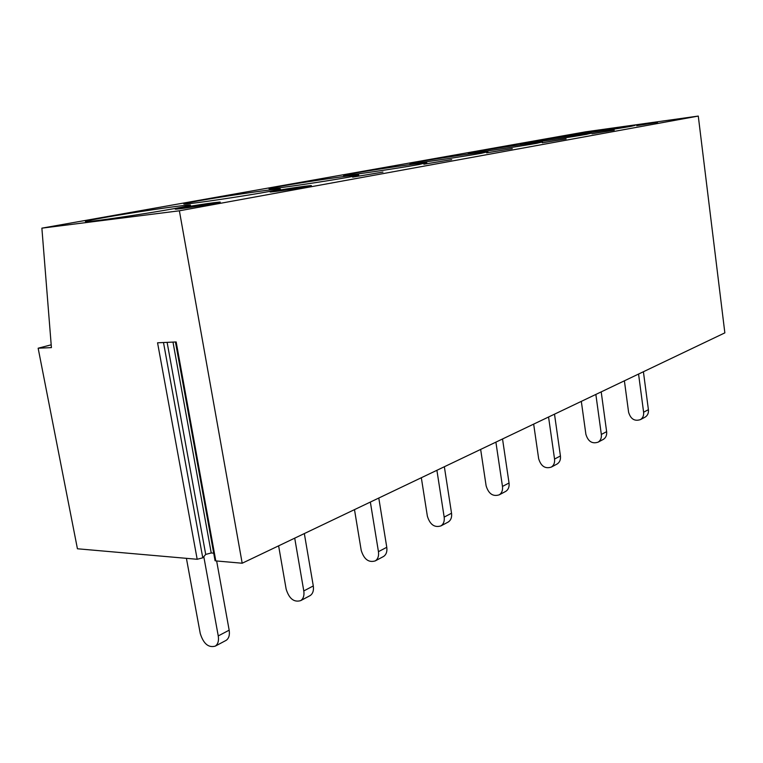 <?xml version="1.0" encoding="UTF-8"?>
<svg xmlns="http://www.w3.org/2000/svg" width="763" height="763" viewBox="0 0 763 763"><rect width="100%" height="100%" fill="white"/><g stroke="black" fill="none" stroke-linecap="round" stroke-linejoin="round"><path stroke-width="1.14" d="M197.178 559.279L157.559 342.797L176.167 341.948L215.805 560.91L242.186 563.228L724.85 332.868L698.279 116.071L585.545 131.837L41.879 228.156L51.417 347.613L38.15 348.214L77.435 548.778L197.178 559.279L202.767 557.81L205.714 554.415L211.237 552.965L213.697 553.175M215.805 560.91L214.966 560.176M242.186 563.228L179.381 210.798L41.879 228.156M51.197 344.819L38.15 348.214M698.279 116.071L179.381 210.798M572.097 134.536C586.728 131.885 632.346 125.237 635.121 125.361L631.23 126.286C617.429 128.833 569.99 135.747 567.596 135.576L572.097 134.536M657.563 122.338L636.685 125.685L657.563 122.338M525.774 142.757C541.673 139.887 587.806 133.153 591.144 133.229L586.594 134.326C571.601 137.082 523.504 144.102 520.519 143.978L525.774 142.757M614.253 130.177L591.993 133.773L614.253 130.177M474.452 151.866C491.763 148.747 538.344 141.947 542.359 141.966L536.99 143.263C520.652 146.267 471.963 153.382 468.272 153.325L474.452 151.866M566.108 138.904L542.274 142.776L566.108 138.904M417.275 162.014C436.159 158.618 483.113 151.751 487.919 151.694L481.529 153.258C463.694 156.529 414.49 163.74 409.931 163.759L417.275 162.014M512.278 148.651L486.613 152.858L512.278 148.651M353.183 173.392C373.832 169.682 421.052 162.757 426.794 162.605L419.106 164.503C399.602 168.07 349.95 175.376 344.38 175.5C341.805 175.595 344.742 174.899 353.183 173.392M451.686 159.629L423.885 164.226L451.686 159.629M280.832 186.229C303.464 182.166 350.856 175.194 357.685 174.937C360.699 174.794 357.58 175.566 348.338 177.245C326.955 181.165 276.921 188.547 270.159 188.804C266.802 188.957 270.36 188.099 280.832 186.229M382.969 172.076L352.64 177.14L382.969 172.076M198.533 200.841C223.387 196.387 270.875 189.367 278.943 188.957C282.92 188.747 279.077 189.701 267.422 191.828C243.912 196.12 193.554 203.607 185.409 204.026C180.993 204.255 185.361 203.196 198.533 200.841M304.38 186.306C290.503 188.099 264.809 192.429 271.018 191.952L276.788 191.303C290.798 189.51 316.693 185.123 310.474 185.619L304.38 186.306M104.064 217.608C131.446 212.705 178.962 205.638 188.442 205.047C193.716 204.732 188.9 205.934 174.012 208.652C148.079 213.382 97.406 220.974 87.669 221.594C81.832 221.938 87.306 220.602 104.064 217.608M213.621 202.748C198.8 204.608 168.633 209.768 176.549 209.11L181.537 208.557C196.539 206.687 226.907 201.47 218.981 202.147L213.621 202.748M219 202.252L219.887 202.128M131.017 215.729L145.981 213.382M638.564 374.051L643.61 412.211L648.407 409.683C648.722 412.983 647.682 415.425 645.279 417.037L644.697 417.342M624.392 380.813L628.598 412.239C630.677 419.078 634.635 421.538 640.472 419.593C642.885 417.981 643.924 415.52 643.61 412.211M643.409 371.743L648.407 409.683M595.855 394.442L601.339 434.443L606.633 431.658C606.986 435.11 605.927 437.657 603.466 439.307L602.875 439.631M581.32 401.376L585.889 434.3C588.082 441.491 592.174 444.104 598.163 442.139C600.634 440.48 601.692 437.914 601.339 434.443M601.206 391.886L606.633 431.658M548.559 417.008L554.548 459.049L560.423 455.959C560.815 459.584 559.746 462.244 557.228 463.942L556.618 464.266M533.661 424.114L538.659 458.706C540.977 466.269 545.202 469.064 551.353 467.08C553.871 465.373 554.939 462.693 554.548 459.049M554.501 414.175L560.423 455.959M495.893 442.139L502.474 486.441L509.035 482.989C509.465 486.804 508.396 489.588 505.821 491.334L505.201 491.668M480.652 449.417L486.126 485.84C488.587 493.823 492.965 496.818 499.269 494.825C501.844 493.07 502.912 490.275 502.474 486.441M502.531 438.983L509.035 482.989M436.903 470.304L444.171 517.104L451.534 513.232C452.02 517.257 450.952 520.166 448.329 521.968L447.7 522.302M421.329 477.733L427.375 516.198C429.998 524.648 434.529 527.882 440.976 525.888C443.599 524.086 444.667 521.148 444.171 517.104M444.352 466.746L451.534 513.232M370.351 502.064L378.448 551.668L386.774 547.29C387.327 551.554 386.269 554.606 383.598 556.456L382.959 556.799M354.49 509.627L361.214 550.381C364.008 559.355 368.701 562.856 375.282 560.891C377.952 559.031 379.011 555.96 378.448 551.668M378.791 498.039L386.774 547.29M294.718 538.163L303.788 590.934L313.288 585.946C313.917 590.467 312.878 593.681 310.179 595.569L309.52 595.922M278.619 545.841L286.154 589.16C289.158 598.736 294.003 602.551 300.698 600.624C303.407 598.726 304.437 595.493 303.788 590.934M304.332 533.566L313.288 585.946M203.797 556.628L218.247 635.922L229.167 630.181C229.892 635.007 228.9 638.393 226.191 640.329L225.524 640.672M186.41 558.335L200.259 633.538C203.502 643.791 208.509 647.987 215.29 646.127C217.999 644.191 218.991 640.786 218.247 635.922M216.644 560.986L229.167 630.181M211.237 552.965L172.991 342.091M205.714 554.415L167.116 342.358M202.767 557.81L163.492 342.52M175.442 341.977L215.071 560.738M278.943 188.957L279.039 189.52M188.442 205.047L188.575 205.772M640.472 419.593L645.279 417.037M598.163 442.139L603.466 439.307M551.353 467.08L557.228 463.942M499.269 494.825L505.821 491.334M440.976 525.888L448.329 521.968M375.282 560.891L383.598 556.456M300.698 600.624L310.179 595.569M215.29 646.127L226.191 640.329"/></g></svg>
